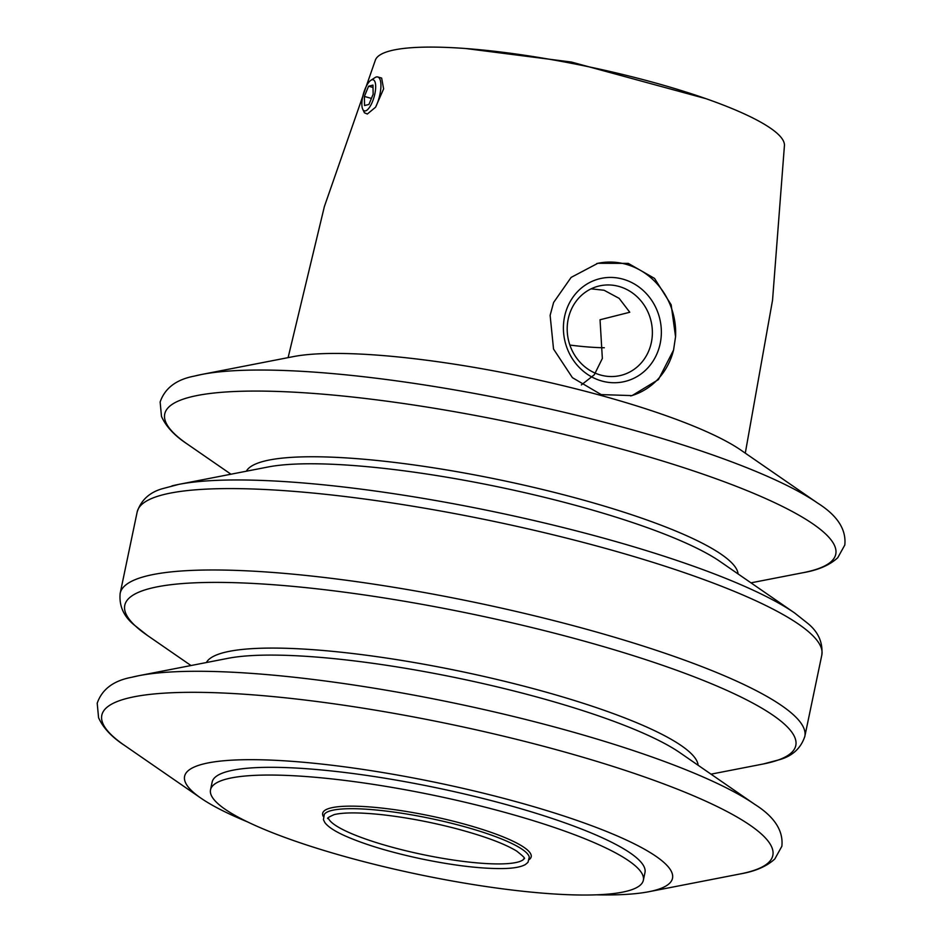 <?xml version="1.0" encoding="UTF-8"?>
<svg xmlns="http://www.w3.org/2000/svg" width="942" height="942" viewBox="0 0 942 942"><rect width="100%" height="100%" fill="white"/><g stroke="black" fill="none" stroke-linecap="round" stroke-linejoin="round"><path stroke-width="1.41" d="M194.864 375.976A342.758 62.466 11.8 0 1 201.859 374.421L293.256 356.629A249.23 45.416 11.8 0 1 522.716 376.612A249.23 45.416 11.8 0 1 740.977 450.17L817.609 503.063A342.758 62.466 11.8 0 0 517.429 401.904A342.758 62.466 11.8 0 0 201.859 374.421L194.311 376.105C176.307 379.532 164.909 388.163 160.14 401.998L161.494 416.435C165.957 426.502 174.564 435.722 187.305 444.071A342.758 62.466 11.8 0 1 190.461 397.018A342.758 62.466 11.8 0 1 637.569 453.585A342.758 62.466 11.8 0 1 803.055 572.701C818.08 570.157 829.655 565.165 837.768 557.711L844.797 545.029C846.422 529.498 837.367 515.51 817.609 503.063M210.525 789.832L212.138 782.096A221.087 40.294 11.8 0 1 228.729 771.145A221.087 40.294 11.8 0 1 475.168 796.543A221.087 40.294 11.8 0 1 644.976 872.516L643.351 880.252A221.087 40.294 11.8 0 1 418.695 874.482A221.087 40.294 11.8 0 1 210.525 789.832A221.087 40.294 11.8 0 1 227.116 778.881A221.087 40.294 11.8 0 1 473.555 804.28A221.087 40.294 11.8 0 1 643.351 880.252M596.498 894.829A249.23 45.416 -168.2 0 0 648.72 891.744A249.23 45.416 -168.2 0 0 653.807 890.614A249.23 45.416 -168.2 0 0 522.692 803.514A249.23 45.416 -168.2 0 0 203.295 763.997A249.23 45.416 -168.2 0 0 200.999 798.204A249.23 45.416 -168.2 0 0 247.628 821.942M372.008 79.776A16.155 5.558 105.7 0 1 373.703 98.227A16.155 5.558 105.7 0 1 362.729 109.237A16.155 5.558 105.7 0 1 363.412 93.823A16.155 5.558 105.7 0 1 370.865 80.306A16.155 5.558 105.7 0 1 372.008 79.776M368.934 104.444L364.554 105.551L364.377 96.437L368.593 86.205L372.973 85.098L373.15 94.212L368.934 104.444M581.355 384.937L594.284 374.786L602.35 358.455L600.042 319.762L629.774 312.249L619.141 298.355L604.081 290.254L591.105 288.841M523.564 859.445A100.5 18.31 11.8 0 1 422.852 854.582A100.5 18.31 11.8 0 1 328.628 818.716C326.226 818.669 328.075 817.291 334.198 814.606C343.618 812.322 359.503 812.345 381.84 814.677C405.613 817.338 430.117 821.919 455.351 828.43C483.764 835.954 504.182 843.49 516.616 851.038C529.286 861 522.739 857.809 523.564 859.445M604.317 347.739A100.5 18.31 11.8 0 1 569.875 345.066M619.035 286.462A46.005 42.366 -104.2 0 1 652.37 331.419A46.005 42.366 -104.2 0 1 621.061 375.352A46.005 42.366 -104.2 0 1 568.709 341.134A46.005 42.366 -104.2 0 1 598.511 286.144A46.005 42.366 -104.2 0 1 619.035 286.462M370.865 80.306L374.94 77.644A20.1 6.924 105.7 0 1 376.364 76.985A20.1 6.924 105.7 0 1 377.766 76.973L381.651 78.068L383.618 88.901L375.587 107.2L367.345 114.029L364.424 112.781L362.729 109.237M288.111 357.63L324.378 206.545L375.458 59.864A209.03 38.092 11.8 0 1 390.777 50.715A209.03 38.092 11.8 0 1 620.472 73.935A209.03 38.092 11.8 0 1 784.451 145.315L772.546 300.168L745.287 453.137M550.128 315.346L553.613 302.464L571.123 277.407L597.876 263.277L628.279 263.383L654.549 278.408L671.163 304.796L675.555 336.73L673.565 350.035L658.434 379.579L632.058 395.605L601.196 394.604L572.418 377.66L553.531 349.035L550.128 315.346M673.565 350.035A68.33 62.937 -104.2 0 1 630.622 395.946M596.733 263.572A68.33 62.937 -104.2 0 1 675.555 336.73M623.027 279.173A52.905 48.725 -104.2 0 1 648.473 367.18A52.905 48.725 -104.2 0 1 565.659 343.912A52.905 48.725 -104.2 0 1 623.027 279.173M377.766 76.973A20.1 6.924 105.7 0 1 375.587 107.2M371.419 98.415L364.377 96.437M373.02 87.453L368.593 86.205M323.33 816.478A106.505 19.405 11.8 0 1 330.677 807.989A106.505 19.405 11.8 0 1 457.259 822.201A106.505 19.405 11.8 0 1 529.31 859.504M331.572 810.509A105.021 19.134 11.8 0 1 444.777 821.648A105.021 19.134 11.8 0 1 529.286 857.161L527.979 862.354L525.33 864.568C520.585 867.205 512.46 868.536 500.956 868.583C479.313 868.595 452.796 865.368 421.404 858.892C390.294 852.239 364.954 844.621 345.396 836.025C334.94 831.374 328.099 826.899 324.872 822.59L323.424 819.681L324.295 814.335A105.021 19.134 11.8 0 1 331.572 810.509M206.38 662.532A251.549 45.84 11.8 0 1 224.384 652.441A251.549 45.84 11.8 0 1 498.212 679.759A251.549 45.84 11.8 0 1 698.116 765.269M131.927 677.227A342.758 62.466 11.8 0 1 138.921 675.673L228.058 658.317A251.549 45.84 11.8 0 1 459.649 678.476A251.549 45.84 11.8 0 1 679.947 752.717L754.672 804.303A342.758 62.466 11.8 0 0 454.491 703.144A342.758 62.466 11.8 0 0 138.921 675.673L131.385 677.345C113.37 680.772 101.971 689.403 97.203 703.238L98.569 717.674C103.019 727.754 111.627 736.962 124.379 745.31A342.758 62.466 11.8 0 1 127.535 698.258A342.758 62.466 11.8 0 1 574.644 754.836A342.758 62.466 11.8 0 1 740.118 873.952C755.143 871.397 766.717 866.404 774.83 858.951L781.86 846.269C783.497 830.738 774.43 816.749 754.672 804.303M191.002 665.535L147.341 635.391A342.758 62.466 11.8 0 1 150.496 588.338A342.758 62.466 11.8 0 1 597.605 644.905A342.758 62.466 11.8 0 1 763.091 764.021L779.505 759.688C792.457 756.014 800.9 748.254 804.821 736.397L821.824 655.008C822.978 642.574 818.351 632.082 807.93 623.51L794.636 612.983A342.758 62.466 11.8 0 0 494.468 511.824A342.758 62.466 11.8 0 0 178.898 484.353L162.495 488.674C149.519 492.348 141.076 500.12 137.167 511.977A349.717 63.726 11.8 0 1 163.402 494.656A349.717 63.726 11.8 0 1 553.237 534.821A349.717 63.726 11.8 0 1 821.824 655.008M147.341 635.391L134.035 624.852C123.626 616.292 118.998 605.8 120.152 593.366A349.717 63.726 11.8 0 1 146.399 576.045A349.717 63.726 11.8 0 1 536.222 616.221A349.717 63.726 11.8 0 1 804.821 736.397M171.891 485.907A342.758 62.466 11.8 0 1 178.898 484.353L268.023 466.997A251.549 45.84 11.8 0 1 499.613 487.167A251.549 45.84 11.8 0 1 719.912 561.397L794.636 612.983M246.345 471.212A251.549 45.84 11.8 0 1 264.349 461.121A251.549 45.84 11.8 0 1 538.176 488.439A251.549 45.84 11.8 0 1 738.081 573.949M706.159 98.733L571.405 62.042L465.854 48.537M711.01 774.159L763.091 764.021M648.72 891.744L740.118 873.952M200.999 798.204L124.379 745.31M120.152 593.366L137.167 511.977M750.974 582.839L803.055 572.701M230.967 474.215L187.305 444.071"/></g></svg>
